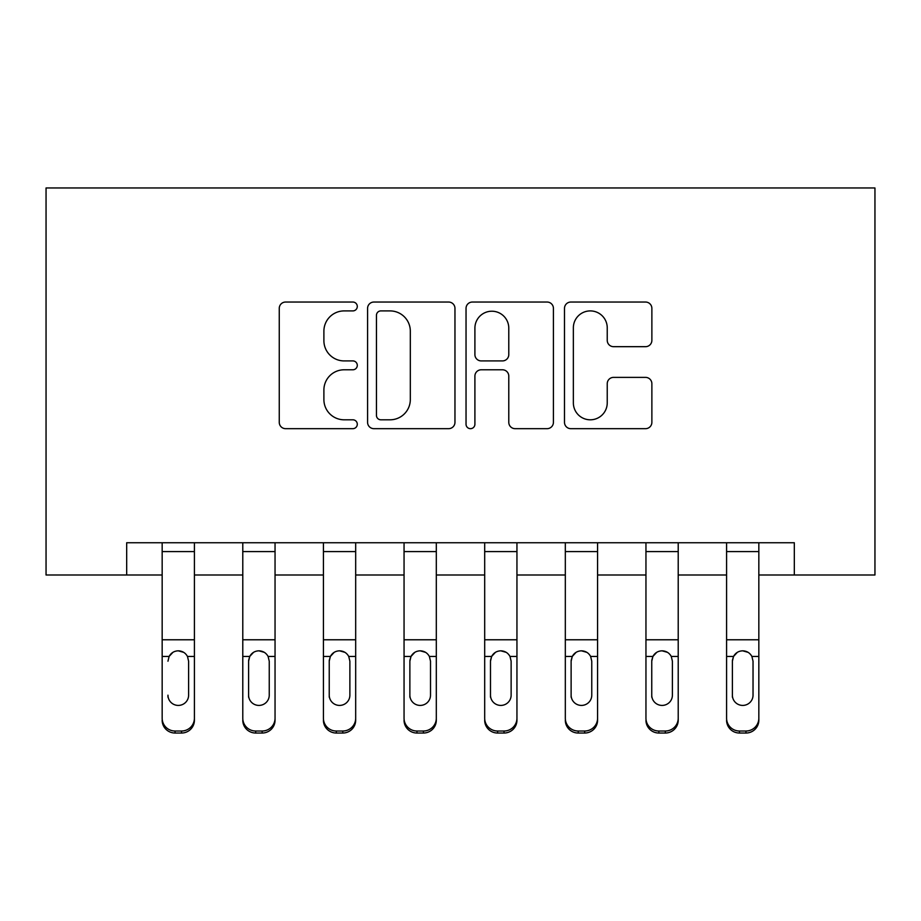 <?xml version="1.0" encoding="UTF-8"?>
<svg xmlns="http://www.w3.org/2000/svg" width="921" height="921" viewBox="0 0 921 921"><rect width="100%" height="100%" fill="white"/><g stroke="black" fill="none" stroke-linecap="round" stroke-linejoin="round"><path stroke-width="1.38" d="M357.29 306.474A4.432 4.432 0 0 0 352.858 302.042L285.591 302.042A6.332 6.332 0 0 0 279.259 308.374L279.259 422.336A6.332 6.332 0 0 0 285.591 428.668L352.858 428.668A4.432 4.432 0 0 0 357.29 424.236A4.432 4.432 0 0 0 352.858 419.803L344.155 419.803A20.262 20.262 0 0 1 323.893 399.541L323.893 390.044A20.262 20.262 0 0 1 344.155 369.781L352.858 369.781A4.432 4.432 0 0 0 357.29 365.349A4.432 4.432 0 0 0 352.858 360.917L344.155 360.917A20.262 20.262 0 0 1 323.893 340.655L323.893 331.157A20.262 20.262 0 0 1 344.155 310.907L352.858 310.907A4.432 4.432 0 0 0 357.29 306.474M645.54 346.676A6.332 6.332 0 0 0 651.872 340.344L651.872 308.374A6.332 6.332 0 0 0 645.54 302.042L570.824 302.042A6.332 6.332 0 0 0 564.492 308.374L564.492 422.336A6.332 6.332 0 0 0 570.824 428.668L645.54 428.668A6.332 6.332 0 0 0 651.872 422.336L651.872 383.712A6.332 6.332 0 0 0 645.54 377.38L613.57 377.38A6.332 6.332 0 0 0 607.238 383.712L607.238 402.868A16.935 16.935 0 0 1 590.303 419.803A16.935 16.935 0 0 1 573.357 402.868L573.357 327.841A16.935 16.935 0 0 1 590.303 310.907A16.935 16.935 0 0 1 607.238 327.841L607.238 340.344A6.332 6.332 0 0 0 613.57 346.676L645.54 346.676M126.684 575.003L126.684 542.745L794.316 542.745L794.316 575.003L874.95 575.003L874.95 187.965L46.05 187.965L46.05 575.003L162.165 575.003M454.962 308.374A6.332 6.332 0 0 0 448.631 302.042L373.914 302.042A6.332 6.332 0 0 0 367.583 308.374L367.583 422.336A6.332 6.332 0 0 0 373.914 428.668L448.631 428.668A6.332 6.332 0 0 0 454.962 422.336L454.962 308.374M472.369 302.042L547.086 302.042A6.332 6.332 0 0 1 553.417 308.374L553.417 422.336A6.332 6.332 0 0 1 547.086 428.668L515.115 428.668A6.332 6.332 0 0 1 508.783 422.336L508.783 376.113A6.332 6.332 0 0 0 502.452 369.781L481.234 369.781A6.332 6.332 0 0 0 474.902 376.113L474.902 424.236A4.432 4.432 0 0 1 470.47 428.668A4.432 4.432 0 0 1 466.038 424.236L466.038 308.374A6.332 6.332 0 0 1 472.369 302.042M194.412 575.003L242.787 575.003M275.045 575.003L323.421 575.003M355.679 575.003L404.054 575.003M436.312 575.003L484.688 575.003M516.946 575.003L565.321 575.003M597.579 575.003L645.955 575.003M678.213 575.003L726.588 575.003M758.835 575.003L794.316 575.003M380.88 310.907A4.432 4.432 0 0 0 376.447 315.339L376.447 415.371A4.432 4.432 0 0 0 380.88 419.803L390.055 419.803A20.262 20.262 0 0 0 410.317 399.541L410.317 331.157A20.262 20.262 0 0 0 390.055 310.907L380.88 310.907M508.783 328.152A16.935 16.935 0 0 0 491.837 311.217A16.935 16.935 0 0 0 474.902 328.152L474.902 354.585A6.332 6.332 0 0 0 481.234 360.917L502.452 360.917A6.332 6.332 0 0 0 508.783 354.585L508.783 328.152M162.165 658.469L162.165 718.219A12.906 12.802 0 0 0 175.059 731.021L181.518 731.021A12.906 12.802 0 0 0 194.412 718.219L194.412 720.234A12.906 12.802 180 0 1 181.518 733.035L181.518 731.021M167.967 697.197L167.967 695.182A10.315 10.235 180 0 0 178.283 705.417A10.315 10.235 180 0 0 188.609 695.182A10.315 10.235 180 0 1 178.283 705.417M172.906 652.344L169.107 656.443L167.967 661.197L169.107 656.443C171.099 652.862 174.161 650.986 178.283 650.825C182.404 650.986 185.455 652.851 187.47 656.443L188.609 661.197L188.609 695.182M183.67 652.344L178.283 650.825M194.412 542.745L194.412 720.234M162.165 542.745L162.165 718.219M175.059 731.021L175.059 733.035L181.518 733.035M175.059 733.035A12.906 12.802 180 0 1 162.165 720.234M242.787 658.469L242.787 718.219A12.906 12.802 0 0 0 255.693 731.021L262.14 731.021A12.906 12.802 0 0 0 275.045 718.219L275.045 720.234A12.906 12.802 180 0 1 262.14 733.035L262.14 731.021M269.243 695.182L269.243 661.197L269.243 695.182A10.315 10.235 180 0 1 258.916 705.417A10.315 10.235 180 0 0 269.243 695.182M248.601 697.197L248.601 695.182A10.315 10.235 180 0 0 258.916 705.417M253.528 652.344L249.741 656.443L248.601 660.403M264.304 652.344L258.916 650.825C263.026 650.986 266.088 652.851 268.103 656.443L269.243 661.197M323.421 658.469L323.421 718.219A12.906 12.802 0 0 0 336.326 731.021L342.773 731.021A12.906 12.802 0 0 0 355.679 718.219L355.679 720.234A12.906 12.802 180 0 1 342.773 733.035L342.773 731.021M349.876 695.182L349.876 661.197L349.876 695.182A10.315 10.235 180 0 1 339.55 705.417A10.315 10.235 180 0 0 349.876 695.182M329.234 697.197L329.234 695.182A10.315 10.235 180 0 0 339.55 705.417M334.162 652.344L330.374 656.443L329.234 660.403M344.938 652.344L339.55 650.825C343.66 650.986 346.722 652.851 348.725 656.443L349.876 661.197M404.054 658.469L404.054 718.219A12.906 12.802 0 0 0 416.96 731.021L423.407 731.021A12.906 12.802 0 0 0 436.312 718.219L436.312 720.234A12.906 12.802 180 0 1 423.407 733.035L423.407 731.021M430.51 695.182L430.51 661.197L430.51 695.182A10.315 10.235 180 0 1 420.183 705.417A10.315 10.235 180 0 0 430.51 695.182M409.868 697.197L409.868 695.182A10.315 10.235 180 0 0 420.183 705.417M414.795 652.344L411.008 656.443L409.868 660.403M425.571 652.344L420.183 650.825C424.293 650.986 427.356 652.851 429.359 656.443L430.51 661.197M275.045 542.745L275.045 718.219M242.787 542.745L242.787 718.219M255.693 731.021L255.693 733.035L262.14 733.035M255.693 733.035A12.906 12.802 180 0 1 242.787 720.234M242.787 656.443L249.741 656.443L248.601 661.197L248.601 695.182M249.741 656.443C251.732 652.862 254.795 650.986 258.916 650.825M355.679 542.745L355.679 718.219M323.421 542.745L323.421 718.219M336.326 731.021L336.326 733.035L342.773 733.035M336.326 733.035A12.906 12.802 180 0 1 323.421 720.234M323.421 656.443L330.374 656.443L329.234 661.197L329.234 695.182M330.374 656.443C332.366 652.862 335.428 650.986 339.55 650.825M436.312 542.745L436.312 718.219M404.054 542.745L404.054 718.219M416.96 731.021L416.96 733.035L423.407 733.035M416.96 733.035A12.906 12.802 180 0 1 404.054 720.234M404.054 656.443L411.008 656.443L409.868 661.197L409.868 695.182M411.008 656.443C412.999 652.862 416.062 650.986 420.183 650.825M484.688 658.469L484.688 718.219A12.906 12.802 0 0 0 497.593 731.021L504.04 731.021A12.906 12.802 0 0 0 516.946 718.219L516.946 720.234A12.906 12.802 180 0 1 504.04 733.035L504.04 731.021M511.132 695.182L511.132 661.197L511.132 695.182A10.315 10.235 180 0 1 500.817 705.417A10.315 10.235 180 0 0 511.132 695.182M490.49 697.197L490.49 695.182A10.315 10.235 180 0 0 500.817 705.417M495.429 652.344L491.641 656.443L490.49 660.403M506.205 652.344L500.817 650.825C504.927 650.986 507.989 652.851 509.992 656.443L511.132 661.197M516.946 542.745L516.946 718.219M484.688 542.745L484.688 718.219M497.593 731.021L497.593 733.035L504.04 733.035M497.593 733.035A12.906 12.802 180 0 1 484.688 720.234M484.688 656.443L491.641 656.443L490.49 661.197L490.49 695.182M491.641 656.443C493.633 652.862 496.695 650.986 500.817 650.825M565.321 658.469L565.321 718.219A12.906 12.802 0 0 0 578.227 731.021L584.674 731.021A12.906 12.802 0 0 0 597.579 718.219L597.579 720.234A12.906 12.802 180 0 1 584.674 733.035L584.674 731.021M591.766 695.182L591.766 661.197L591.766 695.182A10.315 10.235 180 0 1 581.45 705.417A10.315 10.235 180 0 0 591.766 695.182M571.124 697.197L571.124 695.182A10.315 10.235 180 0 0 581.45 705.417M576.062 652.344L572.275 656.443L571.124 660.403M586.838 652.344L581.45 650.825C585.56 650.986 588.623 652.851 590.626 656.443L591.766 661.197M645.955 658.469L645.955 718.219A12.906 12.802 0 0 0 658.86 731.021L665.307 731.021A12.906 12.802 0 0 0 678.213 718.219L678.213 720.234A12.906 12.802 180 0 1 665.307 733.035L665.307 731.021M672.399 695.182L672.399 661.197L672.399 695.182A10.315 10.235 180 0 1 662.084 705.417A10.315 10.235 180 0 0 672.399 695.182M651.757 697.197L651.757 695.182A10.315 10.235 180 0 0 662.084 705.417M656.696 652.344L652.897 656.443L651.757 660.403M667.472 652.344L662.084 650.825C666.194 650.986 669.256 652.851 671.259 656.443L672.399 661.197M726.588 658.469L726.588 718.219A12.906 12.802 0 0 0 739.482 731.021L745.941 731.021A12.906 12.802 0 0 0 758.835 718.219L758.835 720.234A12.906 12.802 180 0 1 745.941 733.035L745.941 731.021M753.033 695.182L753.033 661.197L753.033 695.182A10.315 10.235 180 0 1 742.717 705.417A10.315 10.235 180 0 0 753.033 695.182M732.391 697.197L732.391 695.182A10.315 10.235 180 0 0 742.717 705.417M737.33 652.344L733.53 656.443L732.391 660.403M748.094 652.344L742.717 650.825C746.827 650.986 749.89 652.851 751.893 656.443L753.033 661.197M597.579 542.745L597.579 718.219M565.321 542.745L565.321 718.219M578.227 731.021L578.227 733.035L584.674 733.035M578.227 733.035A12.906 12.802 180 0 1 565.321 720.234M565.321 656.443L572.275 656.443L571.124 661.197L571.124 695.182M572.275 656.443C574.267 652.862 577.329 650.986 581.45 650.825M678.213 542.745L678.213 718.219M645.955 542.745L645.955 718.219M658.86 731.021L658.86 733.035L665.307 733.035M658.86 733.035A12.906 12.802 180 0 1 645.955 720.234M645.955 656.443L652.897 656.443L651.757 661.197L651.757 695.182M652.897 656.443C654.9 652.862 657.951 650.986 662.084 650.825M758.835 542.745L758.835 718.219M726.588 542.745L726.588 718.219M739.482 731.021L739.482 733.035L745.941 733.035M739.482 733.035A12.906 12.802 180 0 1 726.588 720.234M726.588 656.443L733.53 656.443L732.391 661.197L732.391 695.182M733.53 656.443C735.534 652.862 738.584 650.986 742.717 650.825M187.47 656.443L194.412 656.443M162.165 656.443L169.107 656.443M162.165 639.773L194.412 639.773M162.165 551.587L194.412 551.587M268.103 656.443L275.045 656.443M242.787 639.773L275.045 639.773M242.787 551.587L275.045 551.587M348.725 656.443L355.679 656.443M323.421 639.773L355.679 639.773M323.421 551.587L355.679 551.587M429.359 656.443L436.312 656.443M404.054 639.773L436.312 639.773M404.054 551.587L436.312 551.587M509.992 656.443L516.946 656.443M484.688 639.773L516.946 639.773M484.688 551.587L516.946 551.587M590.626 656.443L597.579 656.443M565.321 639.773L597.579 639.773M565.321 551.587L597.579 551.587M671.259 656.443L678.213 656.443M645.955 639.773L678.213 639.773M645.955 551.587L678.213 551.587M751.893 656.443L758.835 656.443M726.588 639.773L758.835 639.773M726.588 551.587L758.835 551.587"/></g></svg>
